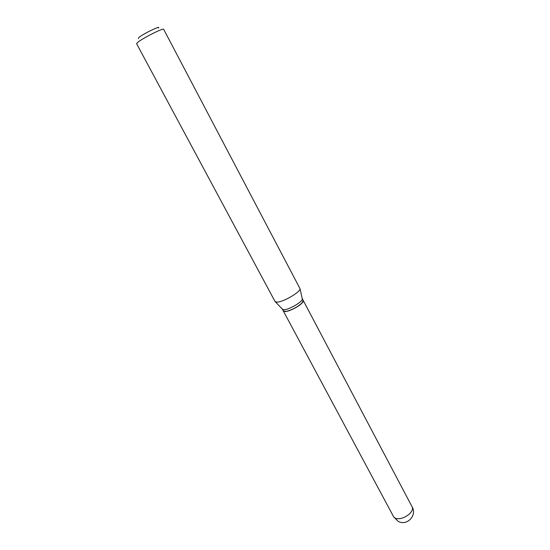 <?xml version="1.0" encoding="UTF-8"?>
<svg xmlns="http://www.w3.org/2000/svg" width="550" height="550" viewBox="0 0 550 550"><rect width="100%" height="100%" fill="white"/><g stroke="black" fill="none" stroke-linecap="round" stroke-linejoin="round"><path stroke-width="0.82" d="M283.346 311.011L283.374 311.059C285.952 312.324 291.108 310.551 298.843 305.731C302.163 303.339 303.634 301.593 303.249 300.493L412.191 507.004C413.071 509.039 412.094 511.404 409.255 514.112C404.408 517.983 399.857 519.42 395.594 518.416L393.663 516.856L398.09 521.276C406.704 526.412 417.306 515.625 412.191 507.004M282.315 309.079L283.319 310.963L286.192 311.396C292.132 309.891 297.385 307.099 301.957 303.016L303.201 300.396L302.204 298.506M282.343 309.141L283.814 309.691C288.496 310.014 302.528 301.916 302.314 299.035L302.239 298.561M284.934 311.568L286.309 311.438C292.194 309.946 297.399 307.182 301.923 303.139L303.174 301.311M138.469 38.631L138.738 37.606C142.725 34.045 161.384 24.977 158.428 28.022M137.534 42.494C142.044 38.486 163.749 27.541 163.666 29.294L300.066 288.778C300.314 292.236 282.611 302.418 276.829 302.122L275.034 301.489L136.593 43.684L137.534 42.494M393.663 516.856L283.374 311.059M302.314 299.035L300.066 288.778M282.686 309.471L275.44 301.874"/></g></svg>
